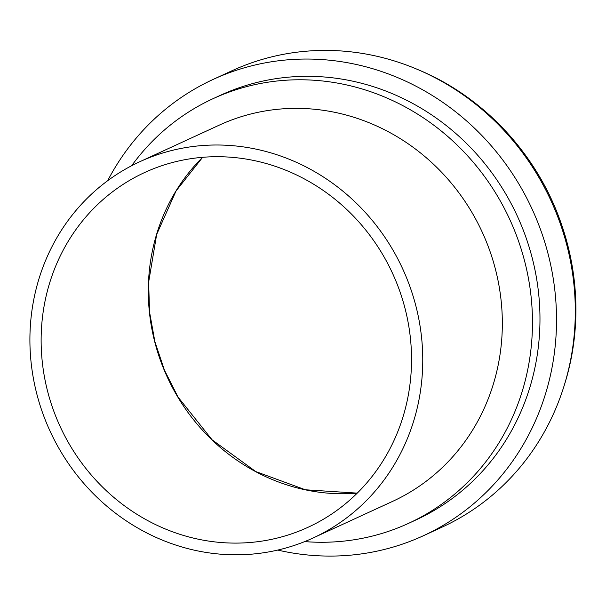 <?xml version="1.0" encoding="UTF-8"?>
<svg xmlns="http://www.w3.org/2000/svg" width="606" height="606" viewBox="0 0 606 606"><rect width="100%" height="100%" fill="white"/><g stroke="black" fill="none" stroke-linecap="round" stroke-linejoin="round"><path stroke-width="0.91" d="M277.745 550.074A251.21 235.408 -114.7 0 0 423.352 535.757A251.21 235.408 -114.7 0 0 538.03 222.978A251.21 235.408 -114.7 0 0 213.221 79.386A251.21 235.408 -114.7 0 0 107.671 180.709M423.352 535.757L442.122 527.114A251.21 235.408 -114.7 0 0 563.838 386.666A251.21 235.408 -114.7 0 0 556.8 214.342A251.21 235.408 -114.7 0 0 417.837 69.576A251.21 235.408 -114.7 0 0 231.992 70.743L213.221 79.386M304.727 541.597A233.757 219.046 -114.7 0 0 408.542 523.357L416.049 519.895A233.757 219.046 -114.7 0 0 522.766 228.856A233.757 219.046 -114.7 0 0 220.523 95.24L213.017 98.695A233.757 219.046 -114.7 0 0 131.661 165.718M408.542 523.357A233.757 219.046 -114.7 0 0 515.259 232.318A233.757 219.046 -114.7 0 0 213.017 98.695M312.954 538.045L392.529 501.412A207.123 194.094 -114.7 0 0 487.088 243.529A207.123 194.094 -114.7 0 0 219.281 125.131L139.706 161.772A207.123 194.094 -114.7 0 0 50.033 431.086A207.123 194.094 -114.7 0 0 312.954 538.045A207.123 194.094 -114.7 0 0 407.512 280.169A207.123 194.094 -114.7 0 0 139.706 161.772M397.157 284.153A195.291 182.997 -114.7 0 0 144.652 172.521A195.291 182.997 -114.7 0 0 60.108 426.442A195.291 182.997 -114.7 0 0 308.007 527.296A195.291 182.997 -114.7 0 0 397.157 284.153M202.601 157.318A195.291 182.997 -114.7 0 0 167.279 377.099A195.291 182.997 -114.7 0 0 357.229 493.155M420.064 70.523C481.543 96.437 532.704 149.743 557.611 213.789C579.381 270.761 581.699 327.619 564.565 384.355A248.627 232.984 -114.7 0 0 557.596 213.804A248.627 232.984 -114.7 0 0 420.064 70.523L417.837 69.576M202.631 157.318L176.058 190.943L156.674 234.431L148.637 282.176L149.553 312.029L154.871 341.617L164.461 370.221L178.088 397.165L212.115 439.827L255.717 471.544L305.371 489.777L357.26 493.125M564.565 384.355L563.838 386.666"/></g></svg>
